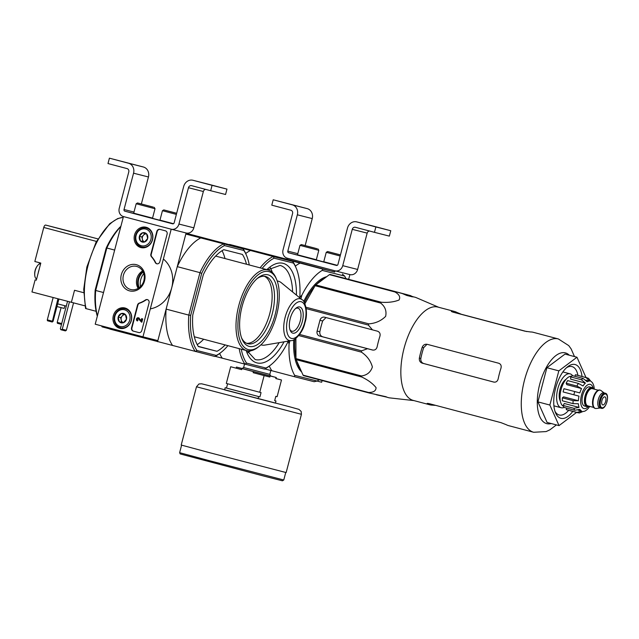 <?xml version="1.0" encoding="UTF-8"?>
<svg xmlns="http://www.w3.org/2000/svg" width="639" height="639" viewBox="0 0 639 639"><rect width="100%" height="100%" fill="white"/><g stroke="black" fill="none" stroke-linecap="round" stroke-linejoin="round"><path stroke-width="0.96" d="M317.056 381.068L321.657 382.234L322.104 380.532M348.678 279.235L349.892 274.602L335.108 270.84M334.684 272.038L335.004 270.816L287.246 258.18L286.967 259.258L334.684 272.038M335.004 270.816L287.246 258.18A6.957 6.174 104.3 0 1 283.045 249.873L292.574 213.546A2.78 2.468 104.3 0 0 290.889 210.223L271.791 205.167L273.196 199.783L292.303 204.839A8.347 7.412 104.3 0 1 297.351 214.808L287.814 251.135A1.39 1.238 104.3 0 0 288.66 252.796L336.418 265.433A1.39 1.238 104.3 0 1 336.418 265.433L336.418 265.433A1.39 1.238 104.3 0 0 337.959 264.402L347.488 228.075A8.347 7.412 104.3 0 1 356.714 221.885A8.347 7.412 104.3 0 1 356.77 221.901L375.876 226.949L374.462 232.332L355.364 227.276A2.78 2.468 104.3 0 0 355.34 227.276A2.78 2.468 104.3 0 0 352.265 229.337L342.736 265.664A6.957 6.174 104.3 0 1 335.052 270.832A6.957 6.174 104.3 0 1 335.004 270.816M305.162 245.552L312.239 218.594A8.347 7.412 104.3 0 0 307.191 208.626L273.196 199.783M293.469 205.087L282.55 202.212L293.469 205.087M316.065 259.889L323.893 261.966M371.539 225.647A8.347 7.412 104.3 0 1 371.602 225.663A8.347 7.412 104.3 0 1 371.666 225.679L390.764 230.735L375.876 226.949M377.042 227.204L366.123 224.329L377.042 227.204M390.764 230.735L389.351 236.118L374.462 232.332M349.892 274.594A6.957 6.174 104.3 0 0 349.948 274.61A6.957 6.174 104.3 0 0 357.624 269.45L367.161 233.123A2.78 2.468 104.3 0 1 369.438 231.006M340.451 254.905L327.599 251.526L326.241 252.325L323.765 261.742L337.264 265.321M340.443 254.929L327.599 251.526M340.164 256.015L326.233 252.325M336.737 265.473L323.765 261.742M305.746 245.751L314.332 247.988L305.746 245.751M317.072 248.731L301.328 244.577L317.072 248.731M317.751 250.057L299.971 245.376L297.502 254.793L316.337 259.738L318.805 250.312L317.751 250.057M316.337 259.738L297.502 254.793M142.968 336.833L95.211 324.205L123.447 216.565L171.204 229.201L142.968 336.833L157.857 340.619L186.101 232.979L171.308 229.225M133.239 331.098L138.727 332.552A2.78 2.468 104.3 0 1 138.727 332.552A2.78 2.468 104.3 0 0 141.826 330.491L149.055 302.918A2.78 2.468 104.3 0 0 145.444 299.963A27.82 24.697 104.3 0 1 139.286 303.078A2.78 2.468 104.3 0 0 137.513 305.083L131.554 327.775A2.78 2.468 104.3 0 0 133.239 331.098L133.607 331.194A2.78 2.468 104.3 0 1 131.93 327.871L137.88 305.178A2.78 2.468 104.3 0 1 139.661 303.174L139.286 303.078M159.862 261.726L167.098 234.154A2.78 2.468 104.3 0 0 165.413 230.831L159.926 229.377A2.78 2.468 104.3 0 1 159.926 229.377A2.78 2.468 104.3 0 0 156.827 231.438L150.876 254.13A2.78 2.468 104.3 0 0 151.443 256.75A27.82 24.697 104.3 0 1 155.269 262.509A2.78 2.468 104.3 0 0 159.862 261.726M136.363 264.69A13.531 12.013 104.3 0 1 141.267 286.983A13.531 12.013 104.3 0 1 121.154 281.655A13.531 12.013 104.3 0 1 136.363 264.69M124.996 307.998A10.488 9.313 104.3 0 1 125.22 308.062A10.488 9.313 104.3 0 1 131.362 320.435A10.488 9.313 104.3 0 1 120.06 328.374A10.488 9.313 104.3 0 1 113.279 315.978A10.488 9.313 104.3 0 1 124.996 307.998M146.179 227.268A10.488 9.313 104.3 0 1 146.403 227.332A10.488 9.313 104.3 0 1 152.537 239.705A10.488 9.313 104.3 0 1 141.235 247.644A10.488 9.313 104.3 0 1 134.462 235.248A10.488 9.313 104.3 0 1 146.179 227.268M143.839 247.788A10.296 9.138 104.3 0 1 143.208 247.381M148.008 228.506A10.296 9.138 104.3 0 1 148.759 228.45M122.664 328.518A10.296 9.138 104.3 0 1 122.033 328.111M126.826 309.236A10.296 9.138 104.3 0 1 127.576 309.18M136.674 266.431A11.917 10.575 104.3 0 1 143.887 280.617A11.917 10.575 104.3 0 1 130.715 289.507A11.917 10.575 104.3 0 1 123.391 275.353A11.917 10.575 104.3 0 1 136.578 266.407A11.917 10.575 104.3 0 1 136.674 266.431M138.16 288.389A11.917 10.575 104.3 0 1 142.585 270.952M156.978 263.827A2.78 2.468 104.3 0 1 155.644 262.605L155.269 262.509M160.173 229.441A2.78 2.468 104.3 0 0 157.202 231.534L151.251 254.226A2.78 2.468 104.3 0 0 151.81 256.846A27.82 24.697 104.3 0 1 155.644 262.605M138.855 332.576L133.607 331.194M147.537 299.651A2.78 2.468 104.3 0 0 145.82 300.058A27.82 24.697 104.3 0 1 139.661 303.174M141.61 318.637L142.705 318.917L141.842 322.192L142.329 318.829L141.61 318.637L141.011 320.922L138.935 318.158L141.091 320.626M138.439 317.807A1.669 1.486 104.3 0 1 138.631 317.847L138.256 317.751A1.669 1.486 104.3 0 0 137.425 320.978L137.633 320.171A0.831 0.743 104.3 0 1 138.056 318.557A0.831 0.743 104.3 0 1 138.367 318.741L141.475 322.104M138.631 317.847A1.669 1.486 104.3 0 1 139.302 318.254M138.256 317.751A1.669 1.486 104.3 0 1 138.935 318.158M137.425 320.978L137.633 320.171M138.008 320.267A0.831 0.743 104.3 0 1 138.232 318.629M125.468 314.652L126.474 319.236L123.343 322.727L119.213 321.633L118.199 317.048L121.33 313.557L125.468 314.652A4.816 4.281 104.3 0 1 126.474 319.236A4.816 4.281 104.3 0 1 123.343 322.727A4.816 4.281 104.3 0 1 119.213 321.633A4.816 4.281 104.3 0 1 118.199 317.048A4.816 4.281 104.3 0 1 121.33 313.557A4.816 4.281 104.3 0 1 125.468 314.652A4.169 3.706 104.3 0 0 122.249 315.93L120.683 317.679L121.69 322.264L123.375 322.703M124.525 309.795A8.627 7.66 104.3 0 1 127.656 324.005A8.627 7.66 104.3 0 1 114.828 320.618A8.627 7.66 104.3 0 1 124.525 309.795M125.308 308.845A9.737 8.642 104.3 0 1 131.203 320.435A9.737 8.642 104.3 0 1 120.436 327.703A9.737 8.642 104.3 0 1 114.453 316.137A9.737 8.642 104.3 0 1 125.228 308.829A9.737 8.642 104.3 0 1 125.308 308.845M123.391 322.687A4.169 3.706 104.3 0 1 121.186 319.971A4.169 3.706 104.3 0 1 122.249 315.93L123.79 314.204M121.69 322.264L119.213 321.633M120.683 317.679L118.199 317.048M146.643 233.922L147.649 238.507L144.526 241.997L140.388 240.903L139.382 236.318L142.505 232.828L146.643 233.922A4.816 4.281 104.3 0 1 147.649 238.507A4.816 4.281 104.3 0 1 144.526 241.997A4.816 4.281 104.3 0 1 140.388 240.903A4.816 4.281 104.3 0 1 139.382 236.318A4.816 4.281 104.3 0 1 142.505 232.828A4.816 4.281 104.3 0 1 146.643 233.922A4.169 3.706 104.3 0 0 143.424 235.2L141.858 236.949L142.872 241.534L144.55 241.973M145.708 229.066A8.627 7.66 104.3 0 1 148.831 243.275A8.627 7.66 104.3 0 1 136.011 239.889A8.627 7.66 104.3 0 1 145.708 229.066M146.483 228.115A9.737 8.642 104.3 0 1 152.378 239.705A9.737 8.642 104.3 0 1 141.618 246.973A9.737 8.642 104.3 0 1 135.636 235.408A9.737 8.642 104.3 0 1 146.411 228.099A9.737 8.642 104.3 0 1 146.483 228.115M144.574 241.957A4.169 3.706 104.3 0 1 142.369 239.242A4.169 3.706 104.3 0 1 143.424 235.2L144.973 233.475M142.872 241.534L140.388 240.903M141.858 236.949L139.382 236.318M171.204 229.201L123.447 216.565A6.957 6.174 104.3 0 1 119.245 208.258L128.774 171.931A2.78 2.468 104.3 0 0 127.097 168.608L107.991 163.552L109.405 158.168L128.503 163.225A8.347 7.412 104.3 0 1 133.551 173.193L124.022 209.52A1.39 1.238 104.3 0 0 124.861 211.182L172.618 223.818A1.39 1.238 104.3 0 1 172.618 223.818A1.39 1.238 104.3 0 0 174.167 222.787L183.697 186.46A8.347 7.412 104.3 0 1 192.914 180.262A8.347 7.412 104.3 0 1 192.978 180.278L212.076 185.334L210.67 190.718L191.564 185.661A2.78 2.468 104.3 0 0 191.548 185.653A2.78 2.468 104.3 0 0 188.473 187.722L178.944 224.049A6.957 6.174 104.3 0 1 171.26 229.209A6.957 6.174 104.3 0 1 171.204 229.201M141.371 203.937L148.44 176.971A8.347 7.412 104.3 0 0 143.4 167.003L109.405 158.168M129.669 163.472L118.75 160.597L129.669 163.472M152.274 218.274L160.101 220.351M207.739 184.032A8.347 7.412 104.3 0 1 207.803 184.048A8.347 7.412 104.3 0 1 207.867 184.064L226.973 189.12L212.076 185.334M213.25 185.582L202.323 182.706L213.25 185.582M226.973 189.12L225.559 194.496L210.67 190.718M186.101 232.979A6.957 6.174 104.3 0 0 186.149 232.995A6.957 6.174 104.3 0 0 193.833 227.835L203.362 191.508A2.78 2.468 104.3 0 1 205.638 189.384M176.668 213.258L163.8 209.911L176.66 213.282M176.364 214.392L162.442 210.702L159.974 220.128L173.473 223.706M172.945 223.85L159.974 220.128M141.946 204.129L150.54 206.373L141.946 204.129M153.28 207.108L137.537 202.962L153.28 207.108M153.951 208.442L136.179 203.753L133.703 213.178L152.545 218.115L155.013 208.697L153.951 208.442M152.545 218.115L133.703 213.178M462.053 314.54L456.805 312.383A48.268 22.213 104.8 0 0 454.505 311.465L437.947 307.087A48.268 22.213 104.8 0 0 437.851 307.063A48.268 22.213 104.8 0 0 404.759 345.787A48.268 22.213 104.8 0 0 411.117 399.583A48.268 22.213 104.8 0 0 413.249 400.413L429.807 404.799A48.268 22.213 104.8 0 0 432.475 405.142L435.119 405.35M413.984 400.605L389.878 397.905A51.943 23.907 -75.2 0 1 385.98 396.715L369.086 392.961A53.972 24.833 104.8 0 1 368.599 392.482C373.503 392.482 375.996 390.868 376.067 387.641C372.777 383.52 367.984 379.965 361.69 376.986A53.972 24.833 104.8 0 1 361.506 375.956C367.066 375.165 370.684 372.17 372.377 366.962C370.708 360.867 367.05 355.923 361.418 352.137A53.972 24.833 104.8 0 1 361.594 350.835L367.545 348.71L372.537 350.028M376.315 394.766L387.034 397.194M413.776 296.951L407.514 294.803L330.099 274.443A53.972 24.833 104.8 0 0 329.428 274.634L315.762 284.898A53.972 24.833 104.8 0 0 315.099 285.713L304.923 303.653M330.099 274.443L402.274 293.525L406.731 295.45L412.187 296.808A51.943 23.907 -75.2 0 1 416.388 297.71L438.673 307.279M395.637 291.783A53.972 24.833 104.8 0 0 394.966 291.975C399.271 294.451 400.621 297.127 399.032 300.01C394.071 301.991 388.161 302.734 381.299 302.239A53.972 24.833 104.8 0 0 380.636 303.054C385.117 306.552 386.787 310.985 385.637 316.369C381.124 320.858 375.524 323.35 368.839 323.853A53.972 24.833 104.8 0 0 368.352 325.075L372.481 329.868L324.596 317.2A4.169 3.706 -75.7 0 0 324.564 317.192A4.169 3.706 -75.7 0 0 319.955 320.291L317.128 331.05A4.169 3.706 -75.7 0 0 319.652 336.034L367.545 348.71M372.569 350.036L372.505 350.02C374.853 350.38 376.395 349.349 377.114 346.921A51.943 23.907 -75.2 0 1 379.941 336.154C380.501 333.686 379.67 332.024 377.449 331.178L372.481 329.868M410.957 295.729L352.656 280.377L402.274 293.525M295.897 338.422L295.969 358.615A53.972 24.833 104.8 0 0 296.153 359.645L303.062 375.141A53.972 24.833 104.8 0 0 303.549 375.628L369.086 392.961M319.955 320.291L322.663 320.978L325.475 318.086M372.968 350.108L322.703 336.809C320.522 335.97 319.572 334.285 319.843 331.745A46.551 21.422 104.8 0 1 322.663 320.978M329.428 274.634L394.966 291.975M315.762 284.898L381.299 302.239M315.099 285.713L380.636 303.054M305.985 307.231L368.839 323.853M306.209 308.629L368.352 325.075M299.595 334.437L361.594 350.835M298.748 335.555L361.418 352.137M295.969 358.615L361.506 375.956M296.153 359.645L361.69 376.986M303.062 375.141L368.599 392.482M326.721 276.671A50.777 23.363 104.8 0 0 319.061 280.649A50.777 23.363 104.8 0 0 303.725 301.488M293.772 339.78A50.777 23.363 104.8 0 0 296.847 364.597A50.777 23.363 104.8 0 0 301.632 371.938M326.042 277.182A50.074 23.044 104.8 0 0 318.765 280.88M296.704 364.254A50.074 23.044 104.8 0 0 301.281 371.139M300.921 298.78L301.856 295.21A59.818 27.525 -75.2 0 1 322.192 270.393L344.661 276.104A59.818 27.525 -75.2 0 1 345.915 278.508M294.659 375.341L317.136 381.052L314.14 381.715L294.555 376.738L294.659 375.341A59.818 27.525 -75.2 0 1 289.068 343.942L289.89 340.835M319.133 379.75A59.818 27.525 -75.2 0 1 317.136 381.052M299.795 297.255L301.856 295.21M289.068 343.942L288.285 341.154M322.192 270.393L322.799 269.099L229.673 244.457L286.967 259.258M294.555 376.738L271.871 370.74A59.818 27.525 -75.2 0 1 269.283 366.091M264.818 368.943L271.871 370.74M292.063 260.8L272.933 255.832L292.063 260.8M322.799 269.099L334.716 271.894M229.673 244.457L229.153 244.569M342.376 274.075L344.661 276.104M295.33 266.112A59.818 27.525 -75.2 0 1 300.114 263.1M323.765 278.892A50.074 23.044 104.8 0 0 316.672 284.219M314.851 286.144A50.074 23.044 104.8 0 0 304.396 302.567M294.883 339.149A50.074 23.044 104.8 0 0 295.969 358.016M296.688 360.843A50.074 23.044 104.8 0 0 300.114 368.519M582.025 376.435A27.82 12.804 104.8 0 0 575.052 364.518A27.82 12.804 104.8 0 0 567.664 366.73A27.82 12.804 104.8 0 0 555.499 412.73A27.82 12.804 104.8 0 0 572.776 411.396M576.602 412.403L559.029 425.606L549.859 405.046L558.829 370.868L576.961 357.241L585.987 377.481M576.961 357.241L565.02 354.086L546.888 367.705L558.829 370.868M549.859 405.046L537.926 401.891L546.888 367.705M559.029 425.606L547.088 422.443L537.926 401.891M462.077 314.452L526.8 331.577M454.505 311.465A48.268 22.213 104.8 0 0 454.409 311.441A48.268 22.213 104.8 0 0 451.845 311.121L451.326 311.265M451.709 311.64L451.845 311.121C450.83 311.233 451.35 311.608 453.394 312.247L525.026 331.202L530.642 331.968A48.268 22.213 -75.2 0 1 533.206 332.288A48.268 22.213 -75.2 0 1 533.301 332.312L558.374 338.95A48.268 22.213 104.8 0 0 558.278 338.926A48.268 22.213 104.8 0 0 524.523 380.037A48.268 22.213 104.8 0 0 533.685 432.276L546.129 431.573L549.852 429.847L556.409 424.911M533.685 432.276L508.612 425.646A48.268 22.213 -75.2 0 1 506.304 424.727L501.032 422.659L429.4 403.704C427.307 403.249 426.676 403.305 427.507 403.88A48.268 22.213 104.8 0 0 429.807 404.799M427.124 403.513L427.507 403.88L427.635 403.393M427.092 344.293L427.124 344.301C424.839 343.958 423.194 344.964 422.187 347.312A48.268 22.213 104.8 0 0 419.36 358.08C419.08 360.62 420.023 362.305 422.179 363.144L493.851 382.098M427.124 344.301L498.755 363.256C500.832 364.07 501.575 365.708 500.984 368.16A48.268 22.213 -75.2 0 0 498.156 378.927C497.469 381.355 496.024 382.41 493.819 382.09L493.875 382.106M494.171 382.162L423.705 363.527C421.524 362.688 420.566 360.995 420.829 358.455A44.994 20.704 104.8 0 1 423.657 347.688L426.525 344.78M577.936 375.349A25.041 11.526 104.8 0 0 572.009 366.586A25.041 11.526 104.8 0 0 571.961 366.57A25.041 11.526 104.8 0 0 566.458 367.76M554.956 411.236A25.041 11.526 104.8 0 0 559.205 414.999A25.041 11.526 104.8 0 0 568.686 410.31M275.984 400.98L274.682 400.653L275.984 400.98L275.417 403.137L224.616 389.878L225.184 387.729L259.913 396.899L261.047 392.594L259.746 392.266L264.123 375.58L253.14 372.673L253.419 371.594L241.957 368.567L241.678 369.646L230.687 366.738L241.678 369.646M227.612 383.767L226.486 388.057L225.184 387.729M259.746 392.266L226.31 383.424L230.687 366.738M241.957 368.567L236.462 367.066L242.333 368.543M274.682 400.653L275.808 396.348L277.118 396.675L281.495 379.997L275.784 378.544L276.064 377.465L270.113 375.956L269.826 377.034L264.123 375.58M258.052 398.72L258.611 396.571M270.441 375.916L276.064 377.465M276.016 378.544L281.495 379.997M270.113 375.956L253.419 371.594M301.432 414.312L286.152 472.572L209.48 452.66L181.204 445.04L196.485 386.779L198.945 383.975L201.628 383.799L207.835 385.341L289.459 406.731L298.964 409.383L301.169 411.46L301.432 414.312L196.485 386.779M269.826 377.034L253.14 372.673M276.288 377.513L275.784 378.544M226.486 388.057L259.913 396.899M280.713 257.916L297.55 262.294L280.713 257.916M283.285 258.587L292.342 260.896L283.285 258.587M584.589 406.029A9.873 4.545 -75.2 0 1 584.573 406.029A9.873 4.545 -75.2 0 1 582.704 395.317A9.873 4.545 -75.2 0 1 589.621 386.93L592.01 387.561A9.873 4.545 -75.2 0 1 593.663 389.007M604.869 396.867A4.169 1.917 104.8 0 0 601.954 400.421A4.169 1.917 104.8 0 0 602.745 404.934A4.169 1.917 104.8 0 0 605.668 401.396A4.169 1.917 104.8 0 0 604.877 396.867A4.169 1.917 104.8 0 0 604.869 396.867M599.805 407.898A7.788 3.586 -75.2 0 1 599.789 407.89A7.788 3.586 -75.2 0 1 598.312 399.447A7.788 3.586 -75.2 0 1 603.767 392.833L605.205 393.209A7.788 3.586 -75.2 0 0 599.749 399.822A7.788 3.586 -75.2 0 0 601.227 408.273L601.243 408.281A7.788 3.586 -75.2 0 1 601.227 408.273L599.789 407.89M600.117 407.978L596.259 408.513A9.457 4.353 -75.2 0 1 595.444 408.473A9.457 4.353 -75.2 0 1 595.42 408.465A9.457 4.353 -75.2 0 1 593.639 398.209A9.457 4.353 -75.2 0 1 600.261 390.173A9.457 4.353 -75.2 0 1 601.011 390.549L604.103 392.921M594.965 408.345A9.457 4.353 -75.2 0 1 594.949 408.337A9.457 4.353 -75.2 0 1 593.16 398.081A9.457 4.353 -75.2 0 1 599.781 390.054A9.457 4.353 -75.2 0 1 600.021 390.125M589.11 406.22A9.873 4.545 -75.2 0 1 586.977 406.66A9.873 4.545 -75.2 0 1 586.961 406.66A9.873 4.545 -75.2 0 1 585.092 395.948A9.873 4.545 -75.2 0 1 592.01 387.561M581.554 388.56L566.817 384.662L566.17 383.2L576.913 386.044L581.554 388.56A15.576 7.173 -75.2 0 0 579.829 392.897L563.973 388.72A18.084 8.323 -75.2 0 0 563.119 391.947L578.982 396.132A15.576 7.173 -75.2 0 0 578.359 400.749L573.079 400.661A18.084 8.323 104.8 0 0 573.087 403.648L578.367 403.736A15.576 7.173 -75.2 0 0 579.022 407.394L573.918 408.305A18.084 8.323 104.8 0 0 574.78 410.246L579.885 409.335A15.576 7.173 -75.2 0 0 581.634 411.061L577.009 412.443A18.084 8.323 104.8 0 0 577.696 412.698L579.405 412.962L583.127 411.444A15.576 7.173 -75.2 0 0 585.508 410.765L587.217 409.479A15.576 7.173 -75.2 0 0 589.31 407.003L589.725 406.38M589.589 406.588A15.576 7.173 -75.2 0 1 589.31 407.003M574.996 376.315L575.404 374.766A18.084 8.323 -75.2 0 1 576.202 374.893L588.415 378.28L590.987 381.475A15.576 7.173 -75.2 0 1 592.736 383.2L593.599 385.141A15.576 7.173 -75.2 0 1 594.222 388.424A15.576 7.173 -75.2 0 1 594.254 388.808M575.404 374.766L586.147 377.609L589.493 381.1L585.907 380.149M570.659 376.914L581.41 379.758L585.404 383.065L570.667 379.159L570.659 376.914A18.084 8.323 -75.2 0 1 572.376 375.628L583.119 378.472L587.121 381.771A15.576 7.173 -75.2 0 1 589.493 381.1M566.17 383.2A18.084 8.323 -75.2 0 1 567.648 380.596L578.391 383.432L583.032 385.956A15.576 7.173 -75.2 0 1 585.404 383.065M577.696 412.698L566.953 409.855A18.084 8.323 -75.2 0 1 566.266 409.599L577.009 412.443M573.087 403.648L562.344 400.805A18.084 8.323 -75.2 0 1 562.336 397.817L573.079 400.661M574.78 410.246L564.037 407.402A18.084 8.323 -75.2 0 1 563.175 405.461L573.918 408.305M566.138 379.215A12.516 5.759 104.8 0 0 560.036 389.319A12.516 5.759 104.8 0 0 560.339 401.116M563.486 406.3A15.576 7.173 -75.2 0 1 561.066 389.59A15.576 7.173 -75.2 0 1 571.434 376.267M579.829 392.897L563.973 388.72M578.359 400.749L563.622 396.851L562.336 397.817M563.175 405.461L564.285 403.497L579.022 407.394M581.634 411.061L578.127 410.134M566.266 409.599L566.657 408.097M572.56 375.676A17.525 8.067 104.8 0 0 570.092 373.847A17.525 8.067 104.8 0 0 570.052 373.839A17.525 8.067 104.8 0 0 557.799 388.768A17.525 8.067 104.8 0 0 561.122 407.738A17.525 8.067 104.8 0 0 564.069 407.418M85.914 308.589L96.114 311.297M185.981 233.427L273.165 256.487A59.818 27.525 104.8 0 0 260.097 267.837M299.763 297.83A58.421 26.886 104.8 0 0 296.28 268.372A58.421 26.886 104.8 0 0 293.461 263.092L274.123 258.18A58.421 26.886 104.8 0 0 262.158 268.38M241.262 349.19A58.421 26.886 104.8 0 0 246.59 363.128L244.921 364.126L215.183 356.33M239.186 348.638A59.818 27.525 104.8 0 0 244.921 364.126L264.506 369.102L265.928 368.04L246.59 363.128M265.928 368.04A58.421 26.886 104.8 0 0 270.72 364.973A58.421 26.886 104.8 0 0 288.309 341.098M296.28 268.372L295.705 266.99A59.818 27.525 104.8 0 0 292.742 261.463L198.425 236.51A59.818 27.525 -75.2 0 1 198.433 236.526M293.461 263.092L292.742 261.463L273.165 256.487L274.123 258.18M222.236 358.128A59.818 27.525 -75.2 0 1 219.648 353.479M264.506 369.102A59.818 27.525 104.8 0 0 269.538 365.891L270.72 364.973M245.696 253.499A59.818 27.525 -75.2 0 1 250.48 250.488M260.976 344.788A32.964 15.168 104.8 0 0 261.591 344.98A32.964 15.168 104.8 0 0 261.663 344.996A32.964 15.168 104.8 0 0 264.778 345.1L291.352 340.579C293.493 341.498 302.846 333.454 304.923 322.775C308.709 312.287 304.571 300.042 302.143 299.779A21.558 9.92 104.8 0 0 285.793 315.035A21.558 9.92 104.8 0 0 289.315 340.515A21.558 9.92 104.8 0 0 291.352 340.579M302.143 299.779L281.288 282.71A32.964 15.168 104.8 0 0 278.46 281.24A32.964 15.168 104.8 0 0 277.222 281.032M292.862 333.151A13.531 6.23 104.8 0 0 303.022 318.046A13.531 6.23 104.8 0 0 296.129 308.046A13.531 6.23 104.8 0 0 290.21 330.419A13.531 6.23 104.8 0 0 292.862 333.151M289.906 329.54A11.917 5.479 104.8 0 0 291.855 331.21A11.917 5.479 104.8 0 0 300.21 321.074A11.917 5.479 104.8 0 0 297.95 308.174A11.917 5.479 104.8 0 0 295.426 308.661M198.425 236.51L186.029 233.227M40.6 263.859A7.788 3.586 104.8 0 0 37.605 265.52A7.788 3.586 104.8 0 0 35.241 270.529A7.788 3.586 104.8 0 0 34.841 275.984A7.788 3.586 104.8 0 0 35.6 278.093A7.788 3.586 104.8 0 0 36.647 278.923M84.939 305.841L31.95 291.959L35.129 279.85L36.327 280.154M83.677 292.694L74.523 290.274L71.352 302.383M35.129 279.85L36.319 280.17L40.8 263.076L34.833 261.503L43.764 227.46A2.78 1.278 -75.2 0 1 45.712 225.088L97.863 238.882M70.298 231.39A2.78 1.278 -75.2 0 1 70.298 231.398A2.78 1.278 -75.2 0 1 70.306 231.398L45.712 225.088M38.596 262.493A8.627 3.97 -75.2 0 1 39.834 263.883M66.288 306.105L57.654 303.86M64.843 305.738L64.14 308.413L56.951 306.544M58.908 299.092L53.061 321.369L52.23 322.016L57.917 298.828M52.071 321.113L47.294 319.851L47.454 320.754L52.23 322.016M47.294 319.851L53.141 297.566M61.496 324.364L57.382 323.278L57.222 322.375L61.088 307.631M57.222 322.375L61.711 323.566M69.443 301.88L62.263 329.245L60.857 329.74L60.354 328.742L67.526 301.376M73.533 302.942L66.36 330.283L62.263 329.245M66.36 330.283L65.426 330.906L61.336 329.86M38.987 270.001A7.788 3.586 104.8 0 0 38.556 271.407A7.788 3.586 104.8 0 0 38.244 272.837M196.956 350.515L195.286 351.514A59.818 27.525 -75.2 0 1 188.809 315.107L190.694 315.323A58.421 26.886 -75.2 0 0 196.956 350.515L216.294 355.428A58.421 26.886 -75.2 0 0 221.086 352.369L219.904 353.287A59.818 27.525 -75.2 0 1 214.872 356.49L216.294 355.428M227.907 345.659A58.421 26.886 -75.2 0 1 221.086 352.369M190.694 315.323L201.7 273.38A58.421 26.886 -75.2 0 1 224.489 245.568L243.826 250.48A58.421 26.886 -75.2 0 1 246.646 255.76A58.421 26.886 -75.2 0 1 249.258 264.969M225.136 344.924A54.251 24.969 -75.2 0 1 216.988 351.298L198.378 346.57A54.251 24.969 -75.2 0 1 192.762 315.011L203.354 274.642A54.251 24.969 -75.2 0 1 223.794 249.697L242.405 254.426A54.251 24.969 -75.2 0 1 246.486 264.234M120.915 226.23A58.421 26.886 104.8 0 0 106.186 248.108L95.179 290.058A58.421 26.886 104.8 0 0 97.304 316.217M185.941 233.586L243.108 248.851A59.818 27.525 -75.2 0 1 246.071 254.386L246.646 255.76M101.489 325.866A59.818 27.525 104.8 0 0 102.16 326.88L109.86 328.917M110.06 328.134L109.82 329.061L214.872 356.49M150.309 308.861A27.82 24.697 -75.7 0 0 171.699 287.877A27.82 24.697 -75.7 0 0 163.376 259.035M95.179 290.058L95.682 290.473L106.825 248.012L114.653 250.081M97.392 315.89A59.818 27.525 104.8 0 1 95.682 290.473L103.518 292.542M157.577 341.697L166.124 309.108L188.809 315.107L199.951 272.645L177.267 266.647L185.813 234.058L243.108 248.851L243.826 250.48M201.7 273.38L199.951 272.645A59.818 27.525 -75.2 0 1 223.53 243.874L224.489 245.568M177.267 266.647A59.818 27.525 -75.2 0 1 200.846 237.876M172.602 345.515A59.818 27.525 -75.2 0 1 166.124 309.108M120.819 226.581A59.818 27.525 104.8 0 0 106.825 248.012L106.186 248.108M222.068 250.696A54.251 24.969 -75.2 0 1 224.992 258.547M198.226 346.338L216.988 351.298M203.649 339.237A54.251 24.969 -75.2 0 1 197.219 344.621M276.719 279.722L276.152 278.34A41.735 19.202 104.8 0 0 268.076 269.946A41.735 19.202 104.8 0 0 267.989 269.93A41.735 19.202 104.8 0 0 238.81 305.474A41.735 19.202 104.8 0 0 246.726 350.635A41.735 19.202 104.8 0 0 257.9 347.336L259.075 346.418A40.337 18.563 104.8 0 0 276.719 279.722A40.337 18.563 104.8 0 0 268.835 271.591A40.337 18.563 104.8 0 0 238.523 316.617A40.337 18.563 104.8 0 0 259.075 346.418M267.989 274.818A36.998 17.029 104.8 0 0 258.156 277.757A36.998 17.029 104.8 0 0 241.973 338.942A36.998 17.029 104.8 0 0 271.934 324.356A36.998 17.029 104.8 0 0 267.989 274.818M246.622 343.303A34.778 16.007 104.8 0 0 269.77 313.565A34.778 16.007 104.8 0 0 264.362 276.272M241.526 337.783A34.778 16.007 104.8 0 0 247.788 343.718A34.778 16.007 104.8 0 0 272.158 314.196A34.778 16.007 104.8 0 0 265.584 276.487A34.778 16.007 104.8 0 0 265.512 276.463A34.778 16.007 104.8 0 0 257.205 278.548M143.767 273.588A14.745 13.092 -75.7 0 0 140.452 286.631M143.16 272.006A12.796 11.358 -75.7 0 0 139.166 287.726M142.92 271.543A12.796 11.358 -75.7 0 0 138.735 288.029M307.191 208.626L292.303 204.839M312.239 218.594L297.351 214.808M297.798 253.675L287.814 251.135M297.67 255.089L288.66 252.796M371.666 225.679L356.77 221.901M367.161 233.123L352.265 229.337M357.624 269.45L342.736 265.664M143.4 167.003L128.503 163.225M148.44 176.971L133.551 173.193M133.998 212.052L124.022 209.52M133.878 213.474L124.861 211.182M207.867 184.064L192.978 180.278M203.362 191.508L188.473 187.722M193.833 227.835L178.944 224.049M319.652 336.034L322.703 336.809M317.128 331.05L319.843 331.745M569.309 355.22A36.583 16.838 104.8 0 0 565.339 352.88A36.583 16.838 104.8 0 0 538.685 388.696A36.583 16.838 104.8 0 0 551.233 423.545M456.621 313.102L456.805 312.383M432.475 405.142L432.627 404.559M419.36 358.08L420.829 358.455M422.179 363.144L423.705 363.527M422.187 347.312L423.657 347.688M269.818 374.374L270.696 376.044L242.053 368.527L243.635 367.513L269.818 374.374L270.84 370.476M207.691 460.24L179.631 452.676L180.15 453.93L263.444 475.983L282.382 480.8L283.772 480.001L207.691 460.24M593.168 388.296A12.516 5.759 104.8 0 0 590.276 384.366A12.516 5.759 104.8 0 0 580.755 399.351A12.516 5.759 104.8 0 0 588.327 406.588M602.01 407.762A7.093 3.267 -75.2 0 1 601.97 396.771A7.093 3.267 -75.2 0 1 607.457 398.169A7.093 3.267 -75.2 0 1 602.01 407.762M587.824 405.877A8.906 4.098 -75.2 0 1 587.808 405.877A8.906 4.098 -75.2 0 1 586.123 396.22A8.906 4.098 -75.2 0 1 592.361 388.664L598.224 390.213M588.807 406.14A9.601 4.417 -75.2 0 1 587.049 406.396A9.601 4.417 -75.2 0 1 585.755 394.255A9.601 4.417 -75.2 0 1 593.359 388.927M574.717 391.563A18.084 8.323 104.8 0 0 573.87 394.79M586.945 377.737A18.084 8.323 104.8 0 0 586.914 377.721A18.084 8.323 104.8 0 0 586.147 377.609M583.119 378.472A18.084 8.323 104.8 0 0 581.41 379.758M578.391 383.432A18.084 8.323 104.8 0 0 576.913 386.044M123.239 217.38A55.641 25.608 104.8 0 0 92.887 250.792A55.641 25.608 104.8 0 0 86.121 308.653M246.135 350.476A51.471 23.683 104.8 0 0 256.966 362.896A51.471 23.683 104.8 0 0 284.059 341.825M296.424 295.098A51.471 23.683 104.8 0 0 266.862 269.626M247.908 352.632A48.684 22.405 104.8 0 0 250.472 350.827M272.334 272.414A48.684 22.405 104.8 0 0 270.345 267.821M247.037 350.707L255.185 359.549A48.684 22.405 104.8 0 0 255.281 359.573A48.684 22.405 104.8 0 0 279.187 342.648M292.598 291.967A48.684 22.405 104.8 0 0 280.09 265.417L267.685 269.842M291.48 338.414A18.97 8.73 104.8 0 0 306.025 312.743A18.97 8.73 104.8 0 0 291.368 309.02A18.97 8.73 104.8 0 0 291.48 338.414M43.764 227.46L96.465 241.406M371.602 225.663L356.714 221.885M349.948 274.61L335.052 270.832M301.328 244.577L299.971 245.376M318.014 248.954L318.805 250.312M120.436 327.703L123.295 328.43M125.228 308.829L128.088 309.556M141.618 246.973L144.47 247.7M146.411 228.099L149.27 228.826M207.803 184.048L192.914 180.262M186.149 232.995L171.26 229.209M163.8 209.911L162.442 210.702M137.537 202.962L136.179 203.753M154.215 207.34L155.013 208.697M574.485 356.586L571.154 348.942L568.758 345.619L558.374 338.95M244.553 364.03L243.635 367.513M181.596 445.167L179.631 452.676M285.745 472.493L283.772 480.001M236.462 367.066L236.174 368.144M601.243 408.281C606.044 410.142 610.317 393.92 605.205 393.209M600.261 390.173L599.781 390.054M595.42 408.465L594.949 408.337M593.671 407.426L587.808 405.877M586.961 406.66L584.573 406.029M594.278 389.167L594.222 388.424M553.901 405.829L561.122 407.738M562.863 371.938L570.092 373.847M123.247 217.324L117.728 218.554L109.708 223.698L96.09 242.117L86.872 266.998L83.725 289.283L85.554 308.501M260.944 344.812L261.591 344.98M277.174 280.904L278.46 281.24M37.605 265.52A13.323 13.323 0 0 0 34.841 275.984M194.296 336.761L246.726 350.635M215.647 256.079L268.076 269.946"/></g></svg>
